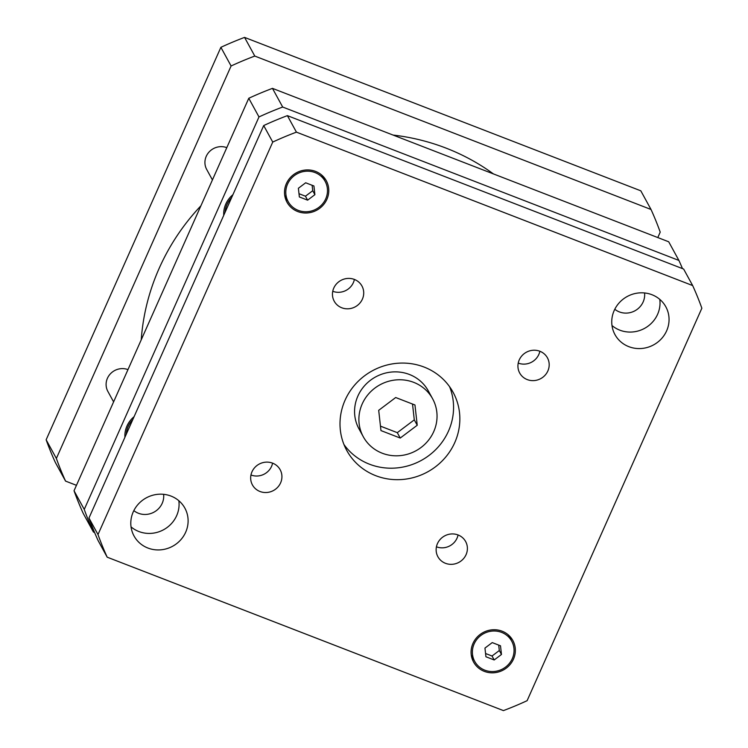 <?xml version="1.0" encoding="UTF-8"?>
<svg xmlns="http://www.w3.org/2000/svg" width="748" height="748" viewBox="0 0 748 748"><rect width="100%" height="100%" fill="white"/><g stroke="black" fill="none" stroke-linecap="round" stroke-linejoin="round"><path stroke-width="1.12" d="M417.234 425.247L400.236 438.048L380.966 430.586L378.694 410.325L395.692 397.525L414.962 404.986L417.234 425.247L414.289 419.862L412.513 404.042M380.47 426.145L397.291 432.662L414.289 419.862M400.236 438.048L397.291 432.662M433.728 431.633A39.522 37.568 -28.7 0 1 399.217 455.71A39.522 37.568 -28.7 0 1 363.294 436.757A39.522 37.568 -28.7 0 1 379.928 384.827A39.522 37.568 -28.7 0 1 432.634 398.806A39.522 37.568 -28.7 0 1 433.728 431.633M363.294 436.757L358.975 428.866A39.522 37.568 -28.7 0 1 375.608 376.936A39.522 37.568 -28.7 0 1 428.314 390.914L432.634 398.806M343.968 444.536A60.607 57.605 151.3 0 0 398.974 467.696A60.607 57.605 151.3 0 0 448.473 431.119A60.607 57.605 151.3 0 0 449.604 386.725M454.756 442.601A60.607 57.605 -28.7 0 1 401.854 479.524A60.607 57.605 -28.7 0 1 346.763 450.474A60.607 57.605 -28.7 0 1 372.27 370.84A60.607 57.605 -28.7 0 1 453.092 392.279A60.607 57.605 -28.7 0 1 454.756 442.601M250.963 474.989A15.811 15.025 151.3 0 0 271.561 466.35A15.811 15.025 151.3 0 0 272.59 463.152M280.603 482.862A15.811 15.025 -28.7 0 1 266.793 492.493A15.811 15.025 -28.7 0 1 252.422 484.91A15.811 15.025 -28.7 0 1 259.079 464.143A15.811 15.025 -28.7 0 1 280.163 469.735A15.811 15.025 -28.7 0 1 280.603 482.862M436.439 546.797A15.811 15.025 151.3 0 0 457.037 538.167A15.811 15.025 151.3 0 0 458.066 534.96M466.069 554.67A15.811 15.025 -28.7 0 1 452.269 564.301A15.811 15.025 -28.7 0 1 437.898 556.727A15.811 15.025 -28.7 0 1 444.555 535.951A15.811 15.025 -28.7 0 1 465.639 541.543A15.811 15.025 -28.7 0 1 466.069 554.67M518.233 363.089A15.811 15.025 151.3 0 0 538.831 354.459A15.811 15.025 151.3 0 0 539.86 351.251M547.863 370.961A15.811 15.025 -28.7 0 1 534.063 380.592A15.811 15.025 -28.7 0 1 519.692 373.018A15.811 15.025 -28.7 0 1 526.349 352.243A15.811 15.025 -28.7 0 1 547.433 357.834A15.811 15.025 -28.7 0 1 547.863 370.961M332.757 291.281A15.811 15.025 151.3 0 0 353.355 282.641A15.811 15.025 151.3 0 0 354.384 279.443M362.387 299.153A15.811 15.025 -28.7 0 1 348.587 308.784A15.811 15.025 -28.7 0 1 334.216 301.201A15.811 15.025 -28.7 0 1 340.873 280.425A15.811 15.025 -28.7 0 1 361.957 286.026A15.811 15.025 -28.7 0 1 362.387 299.153M314.899 194.667L307.615 200.155L299.359 196.958L298.387 188.272L305.67 182.783L313.926 185.981L314.899 194.667L312.739 190.721L312.131 185.289M298.994 193.704L305.455 196.2L312.739 190.721M307.615 200.155L305.455 196.2M501.469 654.472L494.194 659.96L485.929 656.763L484.956 648.077L492.24 642.597L500.496 645.795L501.469 654.472L499.309 650.526L498.701 645.094M485.564 653.509L492.025 656.015L499.309 650.526M494.194 659.96L492.025 656.015M512.287 658.661A21.084 20.037 151.3 0 0 511.707 641.158A21.084 20.037 151.3 0 0 483.591 633.706A21.084 20.037 151.3 0 0 474.728 661.4A21.084 20.037 151.3 0 0 493.886 671.508A21.084 20.037 151.3 0 0 512.287 658.661M511.034 639.933A22.393 21.29 151.3 0 0 510.398 636.978M471.913 658.044A22.393 21.29 151.3 0 0 474.054 660.175M513.474 659.128A22.393 21.29 -28.7 0 1 493.923 672.77A22.393 21.29 -28.7 0 1 473.568 662.027A22.393 21.29 -28.7 0 1 482.993 632.602A22.393 21.29 -28.7 0 1 512.857 640.522A22.393 21.29 -28.7 0 1 513.474 659.128M325.717 198.856A21.084 20.037 151.3 0 0 325.137 181.353A21.084 20.037 151.3 0 0 297.021 173.891A21.084 20.037 151.3 0 0 288.148 201.586A21.084 20.037 151.3 0 0 307.316 211.693A21.084 20.037 151.3 0 0 325.717 198.856M324.464 180.118A22.393 21.29 151.3 0 0 323.819 177.173M285.334 198.229A22.393 21.29 151.3 0 0 287.475 200.361M326.904 199.314A22.393 21.29 -28.7 0 1 307.353 212.956A22.393 21.29 -28.7 0 1 286.998 202.222A22.393 21.29 -28.7 0 1 296.423 172.797A22.393 21.29 -28.7 0 1 326.287 180.717A22.393 21.29 -28.7 0 1 326.904 199.314M97.997 534.53L272.74 142.064A322.781 306.82 -28.7 0 1 296.432 132.144L692.667 285.568A322.781 306.82 -28.7 0 1 701.858 308.213L527.116 700.68A322.781 306.82 -28.7 0 1 503.432 710.6L107.188 557.185A322.781 306.82 -28.7 0 1 97.997 534.53L88.965 518.027A322.781 306.82 151.3 0 0 98.156 540.673L107.188 557.185M185.682 532.202A28.985 27.554 -28.7 0 1 160.381 549.864A28.985 27.554 -28.7 0 1 134.032 535.97A28.985 27.554 -28.7 0 1 146.225 497.888A28.985 27.554 -28.7 0 1 184.878 508.135A28.985 27.554 -28.7 0 1 185.682 532.202M666.627 330.85A28.985 27.554 -28.7 0 1 641.326 348.503A28.985 27.554 -28.7 0 1 614.978 334.608A28.985 27.554 -28.7 0 1 627.17 296.526A28.985 27.554 -28.7 0 1 665.823 306.783A28.985 27.554 -28.7 0 1 666.627 330.85M131.04 526.873A28.985 27.554 151.3 0 0 176.64 515.699A28.985 27.554 151.3 0 0 178.837 500.721M611.986 325.52A28.985 27.554 151.3 0 0 657.586 314.338A28.985 27.554 151.3 0 0 659.783 299.359M692.667 285.568L683.635 269.056L287.391 115.641A322.781 306.82 151.3 0 0 263.698 125.561L88.965 518.027M263.698 125.561L272.74 142.064M287.391 115.641L296.432 132.144M113.603 401.882L107.862 391.4A15.811 15.025 -28.7 0 1 110.302 373.916A15.811 15.025 -28.7 0 1 127.964 369.615M212.423 179.922L206.691 169.441A15.811 15.025 -28.7 0 1 209.122 151.956A15.811 15.025 -28.7 0 1 226.794 147.655M163.625 494.316A18.223 17.326 -28.7 0 1 162.194 503.32A18.223 17.326 -28.7 0 1 133.845 510.613M644.57 292.954A18.223 17.326 -28.7 0 1 643.14 301.958A18.223 17.326 -28.7 0 1 614.791 309.261M231.609 197.65A23.712 22.543 151.3 0 0 225.045 212.395M223.746 215.312A25.03 23.796 -28.7 0 1 232.909 194.723M132.779 419.609A23.712 22.543 151.3 0 0 126.216 434.354M124.916 437.271A25.03 23.796 -28.7 0 1 134.079 416.692M682.485 268.616A322.781 306.82 151.3 0 0 678.913 260.444L282.679 107.029A322.781 306.82 151.3 0 0 258.986 116.94L84.253 509.416A322.781 306.82 151.3 0 0 93.444 532.062L94.585 532.501M93.444 532.062L83.224 513.399A322.781 306.82 -28.7 0 1 74.033 490.753L248.775 98.278A322.781 306.82 -28.7 0 1 272.468 88.367L668.703 241.782L678.913 260.444M74.033 490.753L84.253 509.416M272.468 88.367L282.679 107.029M248.775 98.278L258.986 116.94M651.022 209.477L640.812 190.815L244.568 37.4A322.781 306.82 151.3 0 0 220.884 47.32L46.142 439.787A322.781 306.82 151.3 0 0 55.333 462.432L65.553 481.095A322.781 306.82 -28.7 0 1 56.362 458.449L231.095 65.983A322.781 306.82 -28.7 0 1 254.788 56.063L651.022 209.477A322.781 306.82 -28.7 0 1 660.213 232.132L657.801 237.555M76.455 485.321L65.553 481.095M200.903 205.793A220.015 209.141 151.3 0 0 159.221 268.214A220.015 209.141 151.3 0 0 141.241 339.816M493.409 173.91A220.015 209.141 151.3 0 0 393.074 135.061M56.362 458.449L46.142 439.787M254.788 56.063L244.568 37.4M231.095 65.983L220.884 47.32M511.707 641.158L508.247 634.846M474.728 661.4L471.268 655.089M325.137 181.353L321.677 175.041M288.148 201.586L284.698 195.275"/></g></svg>
